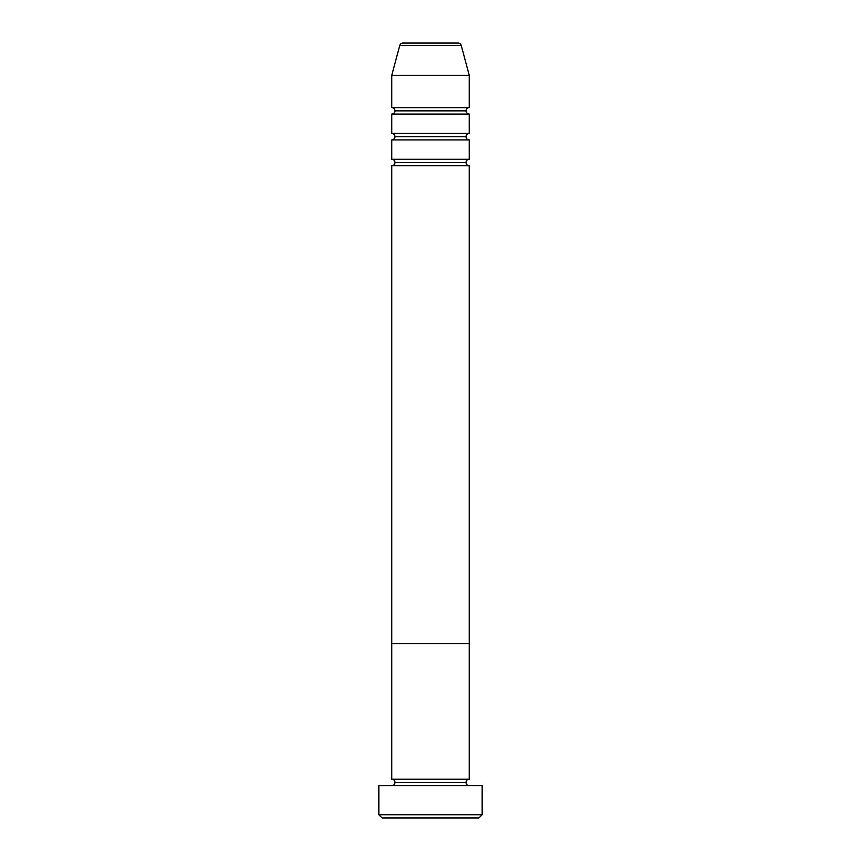 <?xml version="1.0" encoding="UTF-8"?>
<svg xmlns="http://www.w3.org/2000/svg" width="861" height="861" viewBox="0 0 861 861"><rect width="100%" height="100%" fill="white"/><g stroke="black" fill="none" stroke-linecap="round" stroke-linejoin="round"><path stroke-width="1.29" d="M378.84 814.721L382.069 817.95L478.931 817.95L482.16 814.721L378.84 814.721L482.16 814.721L482.16 785.662L378.84 785.662L378.84 814.721L378.84 785.662L482.16 785.662L482.16 814.721L478.931 817.95L382.069 817.95L378.84 814.721M394.984 782.434A3.229 3.229 0 0 1 391.755 785.662A3.229 3.229 0 0 0 394.984 782.434A3.229 3.229 0 0 0 391.755 779.205A3.229 3.229 0 0 1 394.984 782.434L466.016 782.434A3.229 3.229 0 0 1 469.245 779.205L469.245 643.597L391.755 643.597L391.755 779.205L469.245 779.205A3.229 3.229 0 0 0 466.016 782.434L394.984 782.434M469.245 785.662A3.229 3.229 0 0 1 466.016 782.434A3.229 3.229 0 0 0 469.245 785.662M469.245 165.742L391.755 165.742L391.755 643.597L469.245 643.597L469.245 779.205L391.755 779.205L391.755 643.597L469.245 643.597L469.245 165.742A3.229 3.229 0 0 1 466.016 162.514L394.984 162.514A3.229 3.229 0 0 1 391.755 165.742L391.755 643.597L469.245 643.597L469.245 165.742L391.755 165.742A3.229 3.229 0 0 0 394.984 162.514L466.016 162.514A3.229 3.229 0 0 1 469.245 159.285L469.245 139.912A3.229 3.229 0 0 1 466.016 136.684L394.984 136.684A3.229 3.229 0 0 1 391.755 139.912L391.755 159.285A3.229 3.229 0 0 1 394.984 162.514A3.229 3.229 0 0 0 391.755 159.285L469.245 159.285L469.245 139.912L391.755 139.912A3.229 3.229 0 0 0 394.984 136.684L466.016 136.684A3.229 3.229 0 0 1 469.245 133.455L469.245 114.082A3.229 3.229 0 0 1 466.016 110.854L394.984 110.854A3.229 3.229 0 0 1 391.755 114.082L391.755 133.455A3.229 3.229 0 0 1 394.984 136.684A3.229 3.229 0 0 0 391.755 133.455L469.245 133.455L469.245 114.082L391.755 114.082A3.229 3.229 0 0 0 394.984 110.854L466.016 110.854A3.229 3.229 0 0 1 469.245 107.625L469.245 75.337L461.238 45.439A3.229 3.229 0 0 0 458.117 43.05L402.883 43.05A3.229 3.229 0 0 0 399.762 45.439L461.238 45.439L399.762 45.439L391.755 75.337L469.245 75.337L391.755 75.337L391.755 107.625A3.229 3.229 0 0 1 394.984 110.854A3.229 3.229 0 0 0 391.755 107.625L469.245 107.625L469.245 75.337L461.238 45.439A3.229 3.229 0 0 0 458.117 43.05L402.883 43.05A3.229 3.229 0 0 0 399.762 45.439L391.755 75.337L391.755 107.625L469.245 107.625M469.245 133.455L391.755 133.455L391.755 114.082L469.245 114.082M469.245 159.285L391.755 159.285L391.755 139.912L469.245 139.912"/></g></svg>
